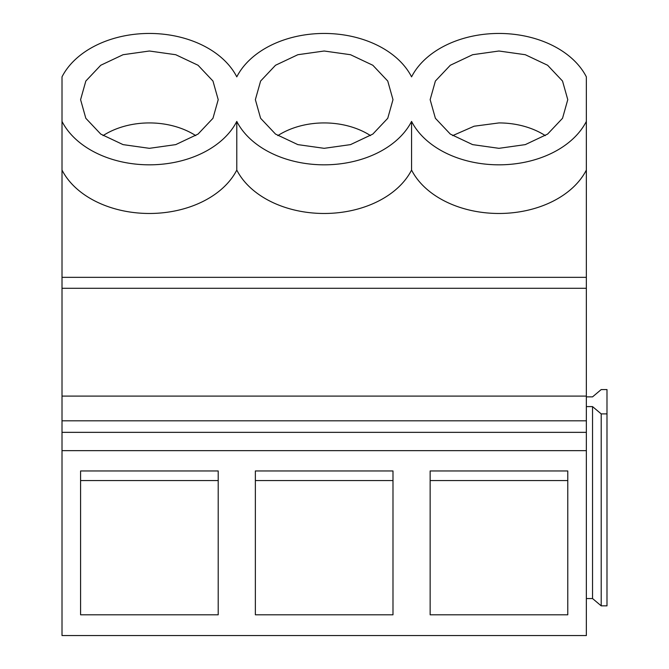 <?xml version="1.0" encoding="UTF-8"?>
<svg xmlns="http://www.w3.org/2000/svg" width="669" height="669" viewBox="0 0 669 669"><rect width="100%" height="100%" fill="white"/><g stroke="black" fill="none" stroke-linecap="round" stroke-linejoin="round"><path stroke-width="1" d="M498.957 33.45A92.899 65.687 180 0 1 586.353 76.86L586.353 121.415A92.899 65.687 180 0 1 498.957 164.825A92.899 65.687 180 0 1 411.569 121.415A92.899 65.687 180 0 1 324.181 164.825A92.899 65.687 180 0 1 236.784 121.415A92.899 65.687 180 0 1 149.396 164.825A92.899 65.687 180 0 1 62.008 121.415L62.008 76.86A92.899 65.687 180 0 1 149.396 33.45A92.899 65.687 180 0 1 236.784 76.86A92.899 65.687 180 0 1 324.181 33.45A92.899 65.687 180 0 1 411.569 76.86A92.899 65.687 180 0 1 498.957 33.45M149.396 148.326L175.73 144.621L198.057 134.076L212.968 118.288L218.211 99.664L212.968 81.049L198.057 65.261L175.73 54.716L149.396 51.011L123.063 54.716L100.743 65.261L85.824 81.049L80.589 99.664L85.824 118.288L100.743 134.076L123.063 144.621L149.396 148.326M324.181 148.326L350.514 144.621L372.834 134.076L387.752 118.288L392.987 99.664L387.752 81.049L372.834 65.261L350.514 54.716L324.181 51.011L297.847 54.716L275.519 65.261L260.609 81.049L255.366 99.664L260.609 118.288L275.519 134.076L297.847 144.621L324.181 148.326M498.957 51.011L472.623 54.716L450.304 65.261L435.385 81.049L430.15 99.664L435.385 118.288L450.304 134.076L472.623 144.621L498.957 148.326L525.29 144.621L547.618 134.076L562.529 118.288L567.772 99.664L562.529 81.049L547.618 65.261L525.29 54.716L498.957 51.011M586.353 170.068A92.899 65.687 180 0 1 498.957 213.478A92.899 65.687 180 0 1 411.569 170.068A92.899 65.687 180 0 1 324.181 213.478A92.899 65.687 180 0 1 236.784 170.068A92.899 65.687 180 0 1 149.396 213.478A92.899 65.687 180 0 1 62.008 170.068L62.008 277.334L586.353 277.334L586.353 121.415M411.569 121.415L411.569 170.068M452.62 135.64L474.112 126.215L498.957 122.929A68.815 48.653 180 0 1 545.319 135.623M62.008 450.655L586.353 450.655L586.353 635.55L62.008 635.55L62.008 288.297L586.353 288.297L586.353 277.334M62.008 288.297L62.008 277.334M62.008 635.55L62.008 581.052M62.008 396.098L586.353 396.098L586.353 288.297M62.008 416.854L62.008 420.809L586.353 420.809L586.353 396.098M62.008 432.341L586.353 432.341L586.353 420.809M218.211 614.803L218.211 470.959L80.589 470.959L80.589 614.803L218.211 614.803M430.15 470.959L430.15 614.803L567.772 614.803L567.772 470.959L430.15 470.959L430.15 480.559L567.772 480.559L567.772 470.959M255.366 614.803L392.987 614.803L392.987 470.959L255.366 470.959L255.366 614.803M586.353 450.655L586.353 432.341M236.784 121.415L236.784 170.068M277.819 135.623A68.815 48.653 180 0 1 324.181 122.929A68.815 48.653 180 0 1 370.534 135.623M255.366 470.959L255.366 480.559L392.987 480.559L392.987 470.959M62.008 121.415L62.008 170.068M80.589 470.959L80.589 480.559L218.211 480.559L218.211 470.959M103.043 135.623A68.815 48.653 180 0 1 149.396 122.929A68.815 48.653 180 0 1 195.758 135.623M586.353 396.868L592.542 396.868L601.205 389.567L606.992 389.567L606.992 413.894L601.205 413.894L592.542 406.601L586.353 406.601M606.992 413.894L606.992 605.846L601.205 605.846L592.542 598.546L586.353 598.546M592.542 598.546L592.542 406.601M601.205 605.846L601.205 413.894"/></g></svg>
